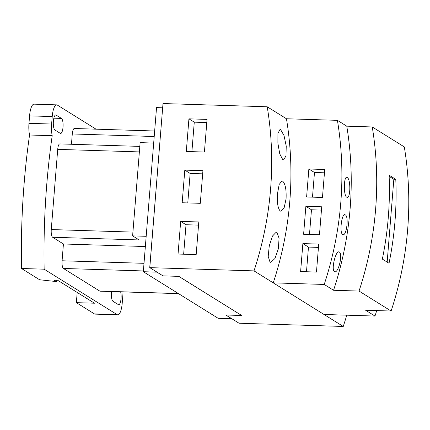 <?xml version="1.0" encoding="UTF-8"?>
<svg xmlns="http://www.w3.org/2000/svg" width="430" height="430" viewBox="0 0 430 430"><rect width="100%" height="100%" fill="white"/><g stroke="black" fill="none" stroke-linecap="round" stroke-linejoin="round"><path stroke-width="0.64" d="M162.594 107.801L156.536 107.613L143.33 271.717L156.923 272.136L162.938 275.829M162.932 275.883L178.789 276.361M241.579 315.421L178.789 276.377M241.574 315.475L225.718 314.98L231.732 318.727L218.139 318.302L143.33 271.717M178.52 293.631L100.082 291.196A6.633 1.935 -88.2 0 1 99.765 291.094L63.425 268.465A6.633 1.935 -88.2 0 1 62.081 260.774L63.43 243.987L52.61 237.252L139.137 239.94L132.617 235.876L146.178 236.301M153.682 143.056L140.121 142.636L132.617 235.876M52.61 237.252A6.633 1.935 -88.2 0 1 51.267 229.561L57.717 149.371A6.633 1.935 -88.2 0 1 59.797 143.905L139.82 146.393M63.43 243.987L145.356 246.535M71.455 144.27L72.283 133.961A6.633 1.935 -88.2 0 1 74.363 128.5L154.655 130.994M56.475 280.263L56.368 281.569L39.598 279.758L21.5 268.487L44.15 269.191L117.089 314.61A14.212 4.139 91.8 0 0 117.772 314.83A14.212 4.139 91.8 0 0 122.222 303.118L122.824 295.663A14.212 4.139 91.8 0 0 122.975 291.906M120.642 291.836A7.579 2.209 -88.2 0 1 120.868 300.108A7.579 2.209 -88.2 0 1 118.68 304.719A7.579 2.209 -88.2 0 1 118.314 304.601L112.972 301.274A7.579 2.209 -88.2 0 1 111.526 291.551M117.772 314.83L95.121 314.126A14.212 4.139 -88.2 0 1 94.439 313.905L76.363 302.65L77.185 292.443M56.368 281.569L54.164 280.193L57.695 280.306L94.487 303.214L76.363 302.65M54.927 130.01A7.579 2.209 -88.2 0 1 53.347 121.846A7.579 2.209 -88.2 0 1 55.766 114.971A7.579 2.209 -88.2 0 1 56.126 115.09L61.474 118.417A7.579 2.209 -88.2 0 1 63.054 126.581A7.579 2.209 -88.2 0 1 60.635 133.456A7.579 2.209 -88.2 0 1 60.27 133.338L54.927 130.01M96.035 129.172L57.357 105.081A14.212 4.139 91.8 0 0 56.669 104.861A14.212 4.139 91.8 0 0 52.223 116.573L29.573 115.869A14.212 4.139 -88.2 0 1 34.018 104.157L56.669 104.861M21.5 268.487A251.706 73.337 -88.2 0 1 24.096 183.938A251.706 73.337 -88.2 0 1 29.557 135.004L52.207 135.708A14.212 4.139 91.8 0 1 51.622 124.033L52.223 116.573M29.573 115.869L28.971 123.329A14.212 4.139 -88.2 0 0 29.557 135.004M44.15 269.191A251.706 73.337 -88.2 0 1 46.746 184.642A251.706 73.337 -88.2 0 1 52.207 135.708M162.992 103.651L149.742 267.567M191.898 151.645L194.274 122.163L206.798 122.555M187.776 202.928L190.146 173.446L202.67 173.838M183.648 254.211L186.018 224.729L198.542 225.121M286.455 118.761A338.754 319.522 121.9 0 1 273.249 282.865L324.215 284.45L333.562 290.271A338.754 319.522 -58.1 0 0 346.768 126.167L337.416 120.341L286.455 118.761L267.218 106.78L163.002 103.544L149.796 267.648L162.997 275.866L178.853 276.361L241.692 315.491L225.836 315.002L239.032 323.22L343.248 326.456A338.754 319.522 -58.1 0 0 346.757 315.185M194.274 122.163L188.926 118.836L207.05 119.4L204.422 152.037L186.303 151.473L188.926 118.836M190.146 173.446L184.803 170.119L202.922 170.683L200.299 203.32L182.175 202.756L184.803 170.119M186.018 224.729L180.675 221.402L198.794 221.966L196.171 254.603L178.052 254.039L180.675 221.402M343.248 326.456L254.012 270.884L149.796 267.648M267.218 106.78A338.754 319.522 121.9 0 1 254.012 270.884M280.677 129.731L284.015 135.525L286.24 146.119L285.977 155.988L283.499 159.939L282.795 159.707L279.758 153.897L277.893 143.265L277.92 133.434L279.989 129.5L280.677 129.731M282.677 181.202C285.31 183.712 286.444 189.571 286.079 198.794L284.155 207.798L281.016 211.27L280.279 211.039C277.861 208.539 276.947 202.68 277.527 193.468L279.177 184.454L281.956 180.971L282.677 181.202M276.942 232.436L279.081 238.215L278.355 248.766L274.953 258.489L270.793 262.364L270.024 262.133L268.196 256.382L269.266 245.89L272.421 236.113L276.189 232.205L276.942 232.436M306.488 271.744L308.471 247.083L318.453 247.395M309.492 234.452L311.476 209.786L321.452 210.098M312.492 197.155L314.475 172.489L324.451 172.801M387.167 262.101L393.832 179.283L389.15 176.37M308.471 247.083L302.865 243.59L318.716 244.084L316.469 272.056L300.613 271.567L302.865 243.59M311.476 209.786L305.864 206.292L321.721 206.787L319.469 234.758L303.612 234.269L305.864 206.292M314.475 172.489L308.864 168.995L324.72 169.49L322.468 197.461L306.612 196.972L308.864 168.995M339.291 252.093C343.204 253.845 338.12 274.372 334.475 271.572C330.88 269.863 335.948 249.325 339.291 252.093L338.792 251.937M334.981 271.722L334.475 271.572M345.295 214.887C349.149 216.559 346.344 237.29 342.656 234.436C339.109 232.78 341.909 212.049 345.295 214.887L344.817 214.737M343.145 234.587L342.656 234.436M347.23 177.558C351.02 179.219 350.482 200.02 346.725 197.171C343.237 195.51 343.78 174.714 347.23 177.558L346.763 177.407M347.198 197.322L346.725 197.171M389.032 263.262L382.351 259.102A338.754 319.522 -58.1 0 0 389.102 175.182L395.783 179.342A338.754 319.522 121.9 0 1 389.032 263.262M393.832 179.283L395.783 179.342M337.416 120.341A338.754 319.522 121.9 0 1 324.215 284.45M333.562 290.271L359.045 291.062A338.754 319.522 121.9 0 0 372.251 126.957L346.768 126.167M376.734 310.584A338.754 319.522 -58.1 0 1 374.976 316.061L324.01 314.475L273.249 282.865M372.251 126.957L404.313 146.926A338.754 319.522 -58.1 0 1 391.106 311.03L359.045 291.062M374.976 316.061L365.624 310.24L391.106 311.03M57.717 149.371L139.374 151.908M51.267 229.561L132.924 232.098M62.081 260.774L144.007 263.316M63.425 268.465L143.394 270.948M99.765 291.094L178.364 293.534M72.283 133.961L154.209 136.509M117.089 314.61L94.439 313.905M55.389 115.068L56.126 115.09M61.474 118.417L53.847 118.18M51.622 124.033L28.971 123.329"/></g></svg>
